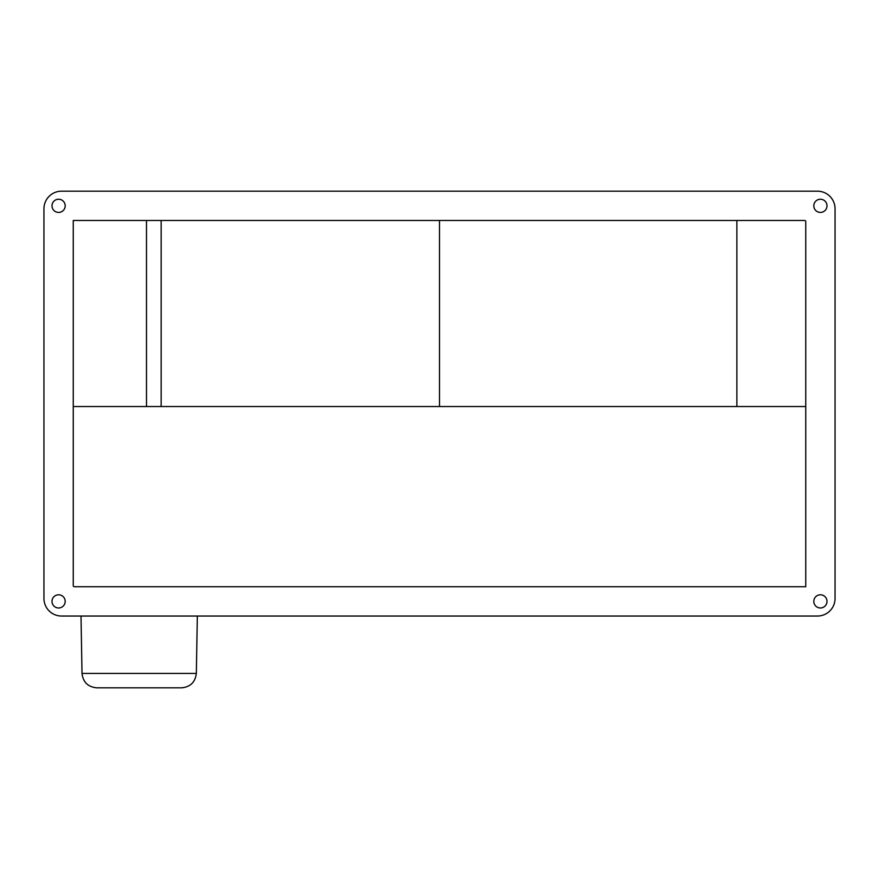<?xml version="1.0" encoding="UTF-8"?>
<svg xmlns="http://www.w3.org/2000/svg" width="879" height="879" viewBox="0 0 879 879"><rect width="100%" height="100%" fill="white"/><g stroke="black" fill="none" stroke-linecap="round" stroke-linejoin="round"><path stroke-width="1.32" d="M736.866 406.537L736.866 220.475M439.5 406.537L439.5 220.475M73.254 406.537L805.746 406.537L805.746 586.732L74.33 586.732A1.077 1.077 0 0 1 73.254 585.656L73.254 220.475M161.154 220.475L161.154 406.537M181.689 687.817L96.657 687.817C87.944 686.928 83.055 682.126 82.011 673.424L196.336 673.424C195.292 682.126 190.413 686.928 181.689 687.817C190.413 686.928 195.292 682.126 196.336 673.424L197.335 616.036L817.47 616.036A17.58 17.58 0 0 0 835.05 598.456L835.05 208.762A17.58 17.58 0 0 0 817.47 191.182L61.53 191.182A17.58 17.58 0 0 0 43.95 208.762L43.95 598.456A17.58 17.58 0 0 0 61.53 616.036L817.47 616.036M96.657 687.817C87.944 686.928 83.055 682.126 82.011 673.424L81.011 616.036L61.53 616.036M146.496 406.537L146.496 220.475M820.404 594.786A6.592 6.592 0 0 0 813.811 601.379A6.592 6.592 0 0 0 820.404 607.971A6.592 6.592 0 0 0 826.996 601.379A6.592 6.592 0 0 0 820.404 594.786M820.404 199.236A6.592 6.592 0 0 0 813.811 205.829A6.592 6.592 0 0 0 820.404 212.421A6.592 6.592 0 0 0 826.996 205.829A6.592 6.592 0 0 0 820.404 199.236M58.596 199.236A6.592 6.592 0 0 0 52.004 205.829A6.592 6.592 0 0 0 58.596 212.421A6.592 6.592 0 0 0 65.189 205.829A6.592 6.592 0 0 0 58.596 199.236M58.596 594.786A6.592 6.592 0 0 0 52.004 601.379A6.592 6.592 0 0 0 58.596 607.971A6.592 6.592 0 0 0 65.189 601.379A6.592 6.592 0 0 0 58.596 594.786M805.746 586.732L805.746 221.552A1.077 1.077 0 0 0 804.67 220.475L74.33 220.475A1.077 1.077 0 0 0 73.254 221.552M835.05 208.762L835.05 598.456M61.53 191.182L817.47 191.182M43.95 598.456L43.95 208.762"/></g></svg>
